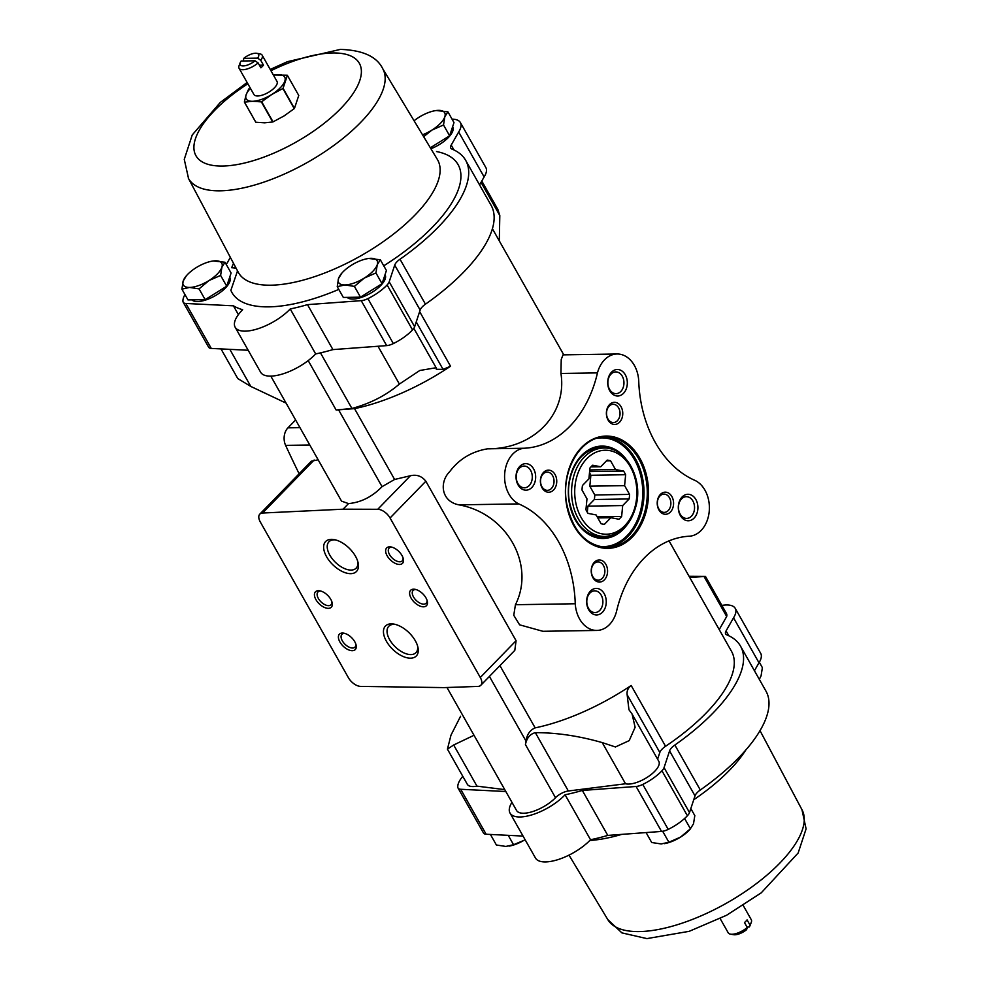 <?xml version="1.0" encoding="UTF-8"?>
<svg xmlns="http://www.w3.org/2000/svg" width="988" height="988" viewBox="0 0 988 988"><rect width="100%" height="100%" fill="white"/><g stroke="black" fill="none" stroke-linecap="round" stroke-linejoin="round"><path stroke-width="1.48" d="M596.913 630.43L542.869 631.295L519.602 624.824L513.76 615.289L515.44 604.718C535.694 564.543 506.634 513.328 458.938 504.856C440.92 501.41 439.265 482.021 449.688 471.671C459.111 459.087 471.745 451.479 487.578 448.824C533.532 449.182 567.384 414.12 560.937 373.464L561.233 359.459L563.012 354.865L617.055 354A28.738 21.267 -90.9 0 1 638.717 380.664A108.544 80.324 -90.9 0 0 695.219 480.526A28.738 21.267 -90.9 0 1 709.211 511.5A28.738 21.267 -90.9 0 1 689.859 536.188A108.544 80.324 -90.9 0 0 616.5 611.535A28.738 21.267 -90.9 0 1 596.913 630.43A28.738 21.267 -90.9 0 1 575.251 603.754L515.44 604.718M535.15 727.872A128.218 51.129 -29.5 0 0 631.159 685.487C627.985 688.006 626.651 691.081 627.145 694.712L628.948 709.717L632.098 714.077L635.111 727.279L629.208 740.617L615.413 746.965L602.248 742.606C578.956 735.937 556.664 732.627 535.348 732.664C530.074 733.985 526.777 737.962 525.431 744.569L526.024 741.136C526.9 734.529 529.951 730.107 535.15 727.872L499.94 665.628M657.6 759.167L659.823 752.473A11.053 4.409 -29.5 0 1 665.566 746.286A128.218 51.129 -29.5 0 0 731.49 651.29L669.024 540.856M354.531 408.637A128.218 51.129 -29.5 0 0 450.54 366.239L443.069 369.376L436.326 369.265L436.128 367.721L419.801 370.488L399.387 384.06C386.259 395.336 370.426 403.462 351.913 408.464L336.142 410.008L354.531 408.637L394.607 479.464L410.415 475.747C416.689 474.289 421.839 476.13 425.853 481.23L516.082 640.718L514.81 650.363L480.786 685.302A11.053 5.99 -135.8 0 0 480.291 677.484L390.062 517.984A11.053 5.99 -135.8 0 0 377.762 509.289L343.083 509.191L262.549 513.031A11.053 5.99 -135.8 0 0 259.807 514.131A11.053 5.99 -135.8 0 0 260.301 521.96L348.406 677.694A11.053 5.99 -135.8 0 0 360.632 686.401L444.032 687.611L477.97 686.413A11.053 5.99 -135.8 0 0 480.786 685.302M446.984 687.512L516.551 810.469A25.206 10.053 -29.5 0 0 533.026 811.457A25.206 10.053 -29.5 0 0 555.503 797.711L525.431 744.569M338.674 409.995L382.06 486.664C372.204 496.779 361.028 502.423 348.517 503.596L341.539 501.126L270.798 376.107M382.06 486.664L394.607 479.464M318.161 459.815L311.368 461.186L259.807 514.131M299.117 473.758A1326.439 981.615 -90.9 0 1 285.618 445.378A13.264 9.818 -90.9 0 1 287.94 427.841L295.622 419.962M188.412 178.309L238.219 272.182A114.423 45.633 -29.5 0 0 238.454 272.614A114.423 45.633 -29.5 0 0 360.521 255.978A114.423 45.633 -29.5 0 0 437.635 159.92A114.423 45.633 -29.5 0 0 437.388 159.488L382.591 68.456M338.785 289.41A129.897 51.796 -29.5 0 1 230.871 290.336L237.528 270.885M235.712 267.452L231.711 267.736A34.049 13.573 -29.5 0 1 236.268 268.501M351.913 297.302L343.33 297.437L337.229 286.656L344.923 284.952L354.396 286.384L360.497 297.166L351.913 297.302M354.396 286.384L364.276 278.085L375.946 272.935L377.243 264.772L380.318 259.758L386.419 270.527L382.035 283.704L360.497 297.166M196.575 299.784L187.992 299.92L181.903 289.151L189.585 287.434L199.07 288.879L205.158 299.648L196.575 299.784M199.07 288.879L208.95 280.567L220.608 275.417L221.905 267.254L224.992 262.24L231.093 273.021L226.709 286.199L205.158 299.648M423.667 136.69L431.855 130.132L443.513 124.982L444.81 116.819L447.897 111.805L453.998 122.586L449.614 135.764L430.348 147.792M663.257 831.18L660.589 831.501M589.811 840.479A114.423 45.633 -29.5 0 0 621.724 834.378M693.737 799.724A114.423 45.633 -29.5 0 0 745.693 750.151M240.22 62.664L239.096 65.616A13.264 5.286 -29.5 0 0 239.071 68.271A13.264 5.286 -29.5 0 0 258.115 62.923L255.04 60.787L241.158 61.009A10.547 4.211 -29.5 0 0 240.22 62.664A10.547 4.211 -29.5 0 0 244.246 65.85A10.547 4.211 -29.5 0 0 255.04 60.787M730.49 934.154L733.602 934.697A10.547 4.211 -29.5 0 0 746.619 929.646L747.249 927.46A13.264 5.286 -29.5 0 1 730.49 934.154A13.264 5.286 -29.5 0 1 728.205 932.796L720.153 918.581M749.213 926.991L749.843 924.793A13.264 5.286 -29.5 0 0 751.275 922.384L750.139 925.348A10.547 4.211 -29.5 0 1 749.213 926.991L747.002 927.028M751.275 922.384A13.264 5.286 -29.5 0 0 751.288 919.729L743.248 905.514M749.843 924.793L747.076 919.902A13.264 5.286 -29.5 0 1 744.483 922.57L747.249 927.46M250.446 88.377A22.107 8.818 -29.5 0 0 246.111 94.848L244.357 102.036L255.731 122.142A25.429 10.139 -29.5 0 0 255.843 122.253L244.468 102.147L252.508 101.295A22.107 8.818 -29.5 0 0 271.861 94.428A22.107 8.818 -29.5 0 0 284.828 81.115A22.107 8.818 -29.5 0 0 278.431 74.668A22.107 8.818 -29.5 0 0 273.54 75.31M294.449 108.421L283.074 88.303L287.385 75.347L298.759 95.453L294.449 108.421A25.429 10.139 -29.5 0 1 294.239 108.631L284.038 115.954L273.046 121.87A25.429 10.139 -29.5 0 1 272.725 121.981L264.685 122.821L255.843 122.253M287.385 75.347A25.429 10.139 -29.5 0 0 287.273 75.236L273.38 75.026M294.239 108.631L282.864 88.525A25.429 10.139 -29.5 0 0 283.074 88.303M273.046 121.87L261.672 101.752L271.861 94.428L282.864 88.525M272.725 121.981L261.351 101.875A25.429 10.139 -29.5 0 0 261.672 101.752M248.877 88.858A25.429 10.139 -29.5 0 0 248.667 89.068L246.111 94.848A22.107 8.818 -29.5 0 0 252.508 101.295L261.351 101.875M184.978 294.585A30.949 12.338 -29.5 0 0 182.978 301.587A11.053 4.409 -29.5 0 0 183.2 302.254L208.641 347.22A11.053 4.409 -29.5 0 0 211.271 348.431L248.186 350.258M479.575 184.917L484.12 176.938A30.949 12.338 -29.5 0 0 485.824 167.515L460.383 122.561A30.949 12.338 -29.5 0 0 452.059 119.153M238.392 314.629L233.415 305.823A138.616 55.266 -29.5 0 0 242.665 309.726A35.37 14.104 -29.5 0 0 235.169 327.263L260.61 372.217A35.37 14.104 -29.5 0 0 284.025 373.513A35.37 14.104 -29.5 0 0 315.666 353.926A138.616 55.266 -29.5 0 0 332.919 349.604L386.666 345.615A11.053 4.409 -29.5 0 0 393.348 343.577A30.949 12.338 -29.5 0 0 412.539 329.93A11.053 4.409 -29.5 0 0 414.639 326.769L420.147 310.059A11.053 4.409 -29.5 0 1 425.445 304.181A138.616 55.266 -29.5 0 0 491.11 205.319L465.681 160.352A138.616 55.266 -29.5 0 0 451.887 149.04A11.053 4.409 -29.5 0 1 450.787 148.138A11.053 4.409 -29.5 0 1 451.207 145.088L458.679 131.984A30.949 12.338 -29.5 0 0 460.383 122.561M474.018 735.282L453.665 744.989L447.441 749.151L450.985 735.146L460.581 716.251M481.786 181.039L497.866 209.468L499.805 215.532L499.311 240.899M286.088 403.116L250.816 386.444L237.762 378.552L220.991 348.912M689.068 576.313L705.494 576.436L689.71 577.449M447.441 749.163L467.312 784.287A20.785 8.287 -29.5 0 0 476.957 786.139L453.665 744.989M476.957 786.139L504.757 789.622M719.227 629.591L726.686 616.524L704.135 576.683M726.686 616.524A20.785 8.287 -29.5 0 0 726.39 613.375L705.494 576.449M555.503 797.711A11.053 4.409 -29.5 0 1 568.347 790.993L625.528 783.768L602.248 742.606M625.528 783.768A20.785 8.287 -29.5 0 0 648.214 776.667A20.785 8.287 -29.5 0 0 658.811 761.328L632.444 714.719M511.957 802.33A35.37 14.104 -29.5 0 0 510.03 813.075A35.37 14.104 -29.5 0 0 533.446 814.371A35.37 14.104 -29.5 0 0 565.087 794.772A138.616 55.266 -29.5 0 0 582.34 790.449L636.087 786.473A11.053 4.409 -29.5 0 0 642.768 784.435A30.949 12.338 -29.5 0 0 661.96 770.788A11.053 4.409 -29.5 0 0 664.06 767.627L669.58 750.905L695.009 795.871A11.053 4.409 -29.5 0 1 700.307 789.992A138.616 55.266 -29.5 0 0 765.972 691.131L740.543 646.177A138.616 55.266 -29.5 0 0 726.748 634.852A11.053 4.409 -29.5 0 1 725.649 633.95A11.053 4.409 -29.5 0 1 726.069 630.9L733.541 617.796A30.949 12.338 -29.5 0 0 735.245 608.373A30.949 12.338 -29.5 0 0 721.882 605.422M740.543 646.177A138.616 55.266 -29.5 0 1 674.866 745.026A11.053 4.409 -29.5 0 0 669.58 750.905M462.804 776.321A30.949 12.338 -29.5 0 0 457.839 787.399A11.053 4.409 -29.5 0 0 458.062 788.078A11.053 4.409 -29.5 0 0 460.704 789.276L505.831 791.524M754.437 670.729L758.982 662.763A30.949 12.338 -29.5 0 0 760.686 653.327L735.245 608.373M510.03 813.075L535.471 858.029A35.37 14.104 -29.5 0 0 558.887 859.325A35.37 14.104 -29.5 0 0 590.528 839.738A138.616 55.266 -29.5 0 0 607.781 835.416L661.528 831.427A11.053 4.409 -29.5 0 0 668.209 829.389A30.949 12.338 -29.5 0 0 687.401 815.755A11.053 4.409 -29.5 0 0 689.5 812.581L695.009 795.871M458.062 788.078L483.503 833.032A11.053 4.409 -29.5 0 0 486.133 834.243L523.047 836.07M565.087 794.772L590.528 839.738M582.34 790.449L607.781 835.416M733.541 617.796L758.982 662.763M229.834 349.344L250.816 386.444M481.033 182.348L499.805 215.532M377.996 346.257L399.387 384.06M183.2 302.254A11.053 4.409 -29.5 0 0 185.843 303.464L233.415 305.823M226.129 264.253A11.053 4.409 -29.5 0 0 227.796 261.968A138.616 55.266 -29.5 0 1 230.352 257.349M484.12 176.938L458.679 131.984M425.445 304.181L400.017 259.214A138.616 55.266 -29.5 0 0 465.681 160.352M400.017 259.214A11.053 4.409 -29.5 0 0 394.718 265.093L389.198 281.815A11.053 4.409 -29.5 0 1 387.111 284.976A30.949 12.338 -29.5 0 1 367.906 298.623A11.053 4.409 -29.5 0 1 361.238 300.661L307.478 304.637L332.919 349.604M315.666 353.926L290.225 308.96A138.616 55.266 -29.5 0 0 307.478 304.637M235.169 327.263A35.37 14.104 -29.5 0 0 258.584 328.547A35.37 14.104 -29.5 0 0 290.225 308.96M436.511 151.547A129.897 51.796 -29.5 0 1 384.567 265.29A34.049 13.573 -29.5 0 0 383.505 265.377M229.698 277.196L229.784 277.344A22.107 8.818 150.5 0 1 220.645 292.152A22.107 8.818 150.5 0 1 197.575 301.55A22.107 8.818 150.5 0 1 191.857 299.858M385.024 274.713L385.11 274.862A22.107 8.818 150.5 0 1 375.971 289.657A22.107 8.818 150.5 0 1 352.901 299.068A22.107 8.818 150.5 0 1 347.183 297.376M430.916 148.743A22.107 8.818 -29.5 0 0 452.689 126.909L452.603 126.76M617.055 354A28.738 21.267 -90.9 0 0 597.468 372.884L560.937 373.464M597.468 372.884A108.544 80.324 -90.9 0 1 524.109 448.243L487.578 448.824M524.109 448.243A28.738 21.267 -90.9 0 0 504.757 472.919A28.738 21.267 -90.9 0 0 518.749 503.905L458.938 504.856M518.749 503.905A108.544 80.324 -90.9 0 1 575.251 603.754M621.057 406.735A11.053 8.176 89.1 0 0 607.003 409.081A11.053 8.176 89.1 0 0 615.648 424.371A11.053 8.176 89.1 0 0 621.057 406.735M605.879 564.37A11.053 8.176 89.1 0 0 591.837 566.717A11.053 8.176 89.1 0 0 600.482 581.994A11.053 8.176 89.1 0 0 605.879 564.37M555.058 474.536A11.053 8.176 89.1 0 0 541.004 476.883A11.053 8.176 89.1 0 0 549.649 492.16A11.053 8.176 89.1 0 0 555.058 474.536M671.877 496.569A11.053 8.176 89.1 0 0 657.835 498.915A11.053 8.176 89.1 0 0 666.48 514.205A11.053 8.176 89.1 0 0 671.877 496.569M625.293 374.761A13.264 9.818 89.1 0 0 608.447 377.577A13.264 9.818 89.1 0 0 618.821 395.904A13.264 9.818 89.1 0 0 625.293 374.761M604.224 593.689A13.264 9.818 89.1 0 0 587.366 596.505A13.264 9.818 89.1 0 0 597.752 614.845A13.264 9.818 89.1 0 0 604.224 593.689M533.631 468.917A13.264 9.818 89.1 0 0 516.773 471.733A13.264 9.818 89.1 0 0 527.16 490.073A13.264 9.818 89.1 0 0 533.631 468.917M695.885 499.533A13.264 9.818 89.1 0 0 679.04 502.349A13.264 9.818 89.1 0 0 689.414 520.676A13.264 9.818 89.1 0 0 695.885 499.533M692.872 500.99A10.868 8.04 89.1 0 0 686.327 496.68A10.868 8.04 89.1 0 0 678.46 507.671A10.868 8.04 89.1 0 0 686.672 518.416A10.868 8.04 89.1 0 0 693.761 512.327A10.868 8.04 89.1 0 0 692.872 500.99M530.618 470.387A10.868 8.04 89.1 0 0 524.072 466.064A10.868 8.04 89.1 0 0 516.205 477.056A10.868 8.04 89.1 0 0 524.418 487.8A10.868 8.04 89.1 0 0 531.507 481.724A10.868 8.04 89.1 0 0 530.618 470.387M601.21 595.159A10.868 8.04 89.1 0 0 594.665 590.836A10.868 8.04 89.1 0 0 586.798 601.828A10.868 8.04 89.1 0 0 595.011 612.572A10.868 8.04 89.1 0 0 602.1 606.496A10.868 8.04 89.1 0 0 601.21 595.159M622.279 376.218A10.868 8.04 89.1 0 0 615.734 371.908A10.868 8.04 89.1 0 0 607.867 382.899A10.868 8.04 89.1 0 0 616.08 393.644A10.868 8.04 89.1 0 0 623.169 387.555A10.868 8.04 89.1 0 0 622.279 376.218M610.016 448.762A45.325 33.543 89.1 0 0 600.753 446.984M602.211 537.608A45.325 33.543 89.1 0 0 611.399 535.545M603.594 448.046A44.213 32.715 89.1 0 0 574.794 472.77A44.213 32.715 89.1 0 0 578.375 518.885A44.213 32.715 89.1 0 0 605.014 536.459C621.082 534.879 631.567 524.109 636.47 504.139C642.694 477.278 625.318 446.774 603.594 448.046L600.334 448.095A44.213 32.715 89.1 0 0 575.992 463.52M576.93 521.874A44.213 32.715 89.1 0 0 601.741 536.521L605.014 536.459M669.469 497.742A9.139 6.768 89.1 0 0 663.961 494.111A9.139 6.768 89.1 0 0 657.341 503.361A9.139 6.768 89.1 0 0 664.257 512.389A9.139 6.768 89.1 0 0 670.21 507.276A9.139 6.768 89.1 0 0 669.469 497.742M552.638 475.71A9.139 6.768 89.1 0 0 547.142 472.079A9.139 6.768 89.1 0 0 540.522 481.317A9.139 6.768 89.1 0 0 547.426 490.344A9.139 6.768 89.1 0 0 553.379 485.231A9.139 6.768 89.1 0 0 552.638 475.71M603.47 565.544A9.139 6.768 89.1 0 0 597.962 561.913A9.139 6.768 89.1 0 0 591.343 571.15A9.139 6.768 89.1 0 0 598.259 580.191A9.139 6.768 89.1 0 0 604.211 575.078A9.139 6.768 89.1 0 0 603.47 565.544M618.636 407.908A9.139 6.768 89.1 0 0 613.14 404.277A9.139 6.768 89.1 0 0 606.521 413.527A9.139 6.768 89.1 0 0 613.425 422.555A9.139 6.768 89.1 0 0 619.377 417.442A9.139 6.768 89.1 0 0 618.636 407.908M569.002 855.126L607.879 919.729A111.558 44.485 -29.5 0 0 726.637 903.094A111.558 44.485 -29.5 0 0 802.058 809.864L760.019 730.651M188.313 178.136A111.558 44.485 -29.5 0 0 188.547 178.556A111.558 44.485 -29.5 0 0 307.54 162.341A111.558 44.485 -29.5 0 0 382.726 68.691A111.558 44.485 -29.5 0 0 382.48 68.283M239.071 68.271L253.928 94.515A13.264 5.286 -29.5 0 0 268.069 92.588A13.264 5.286 -29.5 0 0 277.011 81.448L262.166 55.205A13.264 5.286 -29.5 0 0 259.881 53.858L256.769 53.303A10.547 4.211 -29.5 0 0 243.752 58.354L257.633 58.131A10.547 4.211 -29.5 0 0 256.769 53.303M243.369 60.984L243.752 58.354M258.115 62.923L260.894 67.814A13.264 5.286 -29.5 0 0 263.475 65.159L260.709 60.268A13.264 5.286 -29.5 0 0 262.166 55.205M257.633 58.131L260.709 60.268M263.475 65.159L259.424 65.22M759.315 679.349L761.081 675.829L762.378 667.653L759.315 662.219M490.419 834.452L496.384 844.999L505.856 846.444L513.55 844.728L508.24 835.342M513.55 844.728L523.776 840.442M509.03 846.136A22.107 8.818 -29.5 0 0 509.438 846.061A22.107 8.818 -29.5 0 0 525.073 839.664M646.09 832.575L651.71 842.517L661.194 843.95L668.888 842.245L662.787 831.464M668.888 842.245L680.547 837.095L690.427 828.784L684.598 818.484M690.822 808.567L694.811 815.606L693.514 823.77L690.081 829.253A22.107 8.818 -29.5 0 1 680.547 837.095A22.107 8.818 -29.5 0 1 664.763 843.579L664.381 843.653A22.107 8.818 -29.5 0 0 664.763 843.579M443.513 124.982L449.614 135.764M447.897 111.805L436.202 110.52M422.518 134.788A22.107 8.818 -29.5 0 0 431.855 130.132A22.107 8.818 -29.5 0 0 444.81 116.819A22.107 8.818 -29.5 0 0 438.425 110.36A22.107 8.818 -29.5 0 0 434.844 110.742A22.107 8.818 -29.5 0 0 419.06 117.226A22.107 8.818 -29.5 0 0 414.083 120.758M220.608 275.417L226.709 286.199M224.992 262.24L213.297 260.968M186.275 275.973L183.2 280.987L181.903 289.151M375.946 272.935L382.035 283.704M380.318 259.758L368.623 258.473M341.613 273.478L338.526 278.493L337.229 286.656M183.2 280.987A22.107 8.818 -29.5 0 0 189.585 287.434A22.107 8.818 -29.5 0 0 208.95 280.567A22.107 8.818 -29.5 0 0 221.905 267.254A22.107 8.818 -29.5 0 0 215.52 260.807A22.107 8.818 -29.5 0 0 211.938 261.178A22.107 8.818 -29.5 0 0 196.155 267.662A22.107 8.818 -29.5 0 0 186.621 275.504A22.107 8.818 -29.5 0 0 183.2 280.987M338.526 278.493A22.107 8.818 -29.5 0 0 344.923 284.952A22.107 8.818 -29.5 0 0 364.276 278.085A22.107 8.818 -29.5 0 0 377.243 264.772A22.107 8.818 -29.5 0 0 370.846 258.313A22.107 8.818 -29.5 0 0 367.277 258.695A22.107 8.818 -29.5 0 0 351.493 265.179A22.107 8.818 -29.5 0 0 341.959 273.021A22.107 8.818 -29.5 0 0 338.526 278.493M343.083 509.191L348.517 503.596M350.765 573.67A21.501 11.646 44.2 0 1 325.67 554.972A21.501 11.646 44.2 0 1 334.5 539.658A21.501 11.646 44.2 0 1 358.064 562.604A21.501 11.646 44.2 0 1 350.765 573.67M410.576 658.181A21.501 11.646 44.2 0 1 385.481 639.483A21.501 11.646 44.2 0 1 394.311 624.169A21.501 11.646 44.2 0 1 417.887 647.115A21.501 11.646 44.2 0 1 410.576 658.181M328.374 608.349A11.053 5.99 44.2 0 1 315.468 598.74A11.053 5.99 44.2 0 1 320.013 590.861A11.053 5.99 44.2 0 1 332.129 602.655A11.053 5.99 44.2 0 1 328.374 608.349M423.519 606.817A11.053 5.99 44.2 0 1 410.625 597.209A11.053 5.99 44.2 0 1 415.158 589.342A11.053 5.99 44.2 0 1 427.273 601.136A11.053 5.99 44.2 0 1 423.519 606.817M399.56 564.469A11.053 5.99 44.2 0 1 386.666 554.861A11.053 5.99 44.2 0 1 391.199 546.994A11.053 5.99 44.2 0 1 403.314 558.788A11.053 5.99 44.2 0 1 399.56 564.469M352.333 650.697A11.053 5.99 44.2 0 1 339.44 641.089A11.053 5.99 44.2 0 1 343.972 633.209A11.053 5.99 44.2 0 1 356.088 645.003A11.053 5.99 44.2 0 1 352.333 650.697M355.828 644.102A9.139 4.952 44.2 0 1 355.013 647.091A9.139 4.952 44.2 0 1 352.593 648.017A9.139 4.952 44.2 0 1 343.515 642.595A9.139 4.952 44.2 0 1 341.91 634.345A9.139 4.952 44.2 0 1 344.886 633.444M403.055 557.874A9.139 4.952 44.2 0 1 402.24 560.875A9.139 4.952 44.2 0 1 399.819 561.789A9.139 4.952 44.2 0 1 390.742 556.38A9.139 4.952 44.2 0 1 389.149 548.118A9.139 4.952 44.2 0 1 392.113 547.216M427.026 600.222A9.139 4.952 44.2 0 1 426.199 603.223A9.139 4.952 44.2 0 1 423.778 604.137A9.139 4.952 44.2 0 1 414.701 598.728A9.139 4.952 44.2 0 1 413.108 590.466A9.139 4.952 44.2 0 1 416.072 589.577M331.869 601.754A9.139 4.952 44.2 0 1 331.054 604.742A9.139 4.952 44.2 0 1 328.634 605.669A9.139 4.952 44.2 0 1 319.556 600.247A9.139 4.952 44.2 0 1 317.951 591.997A9.139 4.952 44.2 0 1 320.927 591.096M417.566 645.917A18.933 10.263 44.2 0 1 415.936 652.673A18.933 10.263 44.2 0 1 410.922 654.587A18.933 10.263 44.2 0 1 392.113 643.361A18.933 10.263 44.2 0 1 388.803 626.256A18.933 10.263 44.2 0 1 395.509 624.453M357.755 561.419A18.933 10.263 44.2 0 1 356.125 568.174A18.933 10.263 44.2 0 1 351.111 570.076A18.933 10.263 44.2 0 1 332.301 558.85A18.933 10.263 44.2 0 1 328.979 541.745A18.933 10.263 44.2 0 1 335.698 539.942M588.008 513.389L596.085 514.921L601.05 523.702A32.184 23.811 -90.9 0 0 604.421 524.332L610.868 517.712L618.945 519.231A32.184 23.811 -90.9 0 0 621.637 516.465L622.687 505.572L629.134 498.94A32.184 23.811 -90.9 0 0 629.566 494.408L624.601 485.627L625.651 474.722A32.184 23.811 -90.9 0 0 623.576 471.066L615.499 469.547L610.535 460.754A32.184 23.811 -90.9 0 0 607.175 460.124L600.716 466.756L592.639 465.225A32.184 23.811 -90.9 0 0 589.96 467.991L588.91 478.884L582.451 485.516A32.184 23.811 -90.9 0 0 582.018 490.06L586.983 498.841L585.933 509.734A32.184 23.811 -90.9 0 0 588.008 513.389M590.91 466.904L600.716 466.756M606.484 460.828L610.535 460.754M589.762 469.955L615.499 469.547M589.601 471.609L623.576 471.066M589.503 472.746A32.184 23.811 -90.9 0 1 590.861 475.277L625.651 474.722M590.861 475.277L589.811 486.182L624.601 485.627M589.811 486.182L594.788 494.963L629.566 494.408M594.788 494.963A32.184 23.811 -90.9 0 1 594.344 499.508L629.134 498.94M594.344 499.508L587.897 506.128L622.687 505.572M587.897 506.128L587.304 512.266M597.184 516.86L621.637 516.465M597.777 517.922L610.868 517.712M665.566 746.286L631.159 685.487M419.641 311.615L450.54 366.239M489.431 676.434L526.024 741.136M308.182 360.583L336.142 410.008M285.618 445.378L309.775 444.995M233.514 263.302A129.897 51.796 -29.5 0 0 231.711 267.736M659.823 752.473L627.145 694.712M568.347 790.993L535.348 732.664M460.704 789.276L486.133 834.243M636.087 786.473L661.528 831.427M642.768 784.435L668.209 829.389M661.96 770.788L687.401 815.755M664.06 767.627L689.5 812.581M674.866 745.026L700.307 789.992M726.069 630.9L728.823 635.766M416.232 321.94L443.069 369.376M320.47 352.877L351.913 408.464M211.271 348.431L185.843 303.464M453.961 149.954L451.207 145.088M420.147 310.059L394.718 265.093M414.639 326.769L389.198 281.815M412.539 329.93L387.111 284.976M393.348 343.577L367.906 298.623M386.666 345.615L361.238 300.661M639.915 458.383A56.155 41.558 89.1 0 0 568.557 470.313A56.155 41.558 89.1 0 0 612.486 547.932A56.155 41.558 89.1 0 0 639.915 458.383M613.091 449.713A45.325 33.543 89.1 0 0 601.198 446.971C581.253 446.292 564.395 474.561 569.372 501.435C574.312 524.27 585.415 536.336 602.655 537.608A45.325 33.543 89.1 0 0 614.45 534.496M625.565 458.444A46.201 34.197 89.1 0 0 577.634 460.272A46.201 34.197 89.1 0 0 578.672 525.073A46.201 34.197 89.1 0 0 626.639 525.357M598.58 546.352A54.389 40.249 89.1 0 0 637.729 519.12A54.389 40.249 89.1 0 0 634.407 459.519A54.389 40.249 89.1 0 0 596.851 438.376M605.644 547.463A55.266 40.903 89.1 0 0 640.36 515.625A55.266 40.903 89.1 0 0 635.531 458.988A55.266 40.903 89.1 0 0 603.878 437.029M638.791 458.926A55.266 40.903 89.1 0 0 605.508 436.955C581.08 436.153 560.579 470.634 566.63 503.361C572.645 531.198 586.193 545.907 607.274 547.476A55.266 40.903 89.1 0 0 643.287 516.563A55.266 40.903 89.1 0 0 638.791 458.926M247.852 83.795A93.872 37.433 -29.5 0 0 205.257 163.378A93.872 37.433 -29.5 0 0 330.98 117.708A93.872 37.433 -29.5 0 0 332.684 52.969A93.872 37.433 -29.5 0 0 270.947 70.728M287.94 427.841L299.969 427.656M480.291 677.484L516.082 640.718M390.062 517.984L425.853 481.23M377.762 509.289L410.415 475.747M262.549 513.031L314.159 460.013M581.166 517.527A42.002 31.085 89.1 0 0 634.531 508.61A42.002 31.085 89.1 0 0 601.68 450.54A42.002 31.085 89.1 0 0 581.166 517.527M563.778 354.853L492.407 228.71M413.836 328.337L436.029 367.561M607.781 919.556L621.897 932.882L646.905 938.6L689.192 931.326L726.513 915.296L761.242 892.843L798.143 853.015L806.097 828.858L801.96 809.678M188.547 178.556L184.262 159.352L192.24 134.961L220.25 102.468L247.124 82.486M270.206 69.432L287.496 61.651L340.391 49.4C362.682 50.129 376.799 56.563 382.726 68.691M186.621 275.504L185.571 276.702M341.959 273.021L340.897 274.219"/></g></svg>
